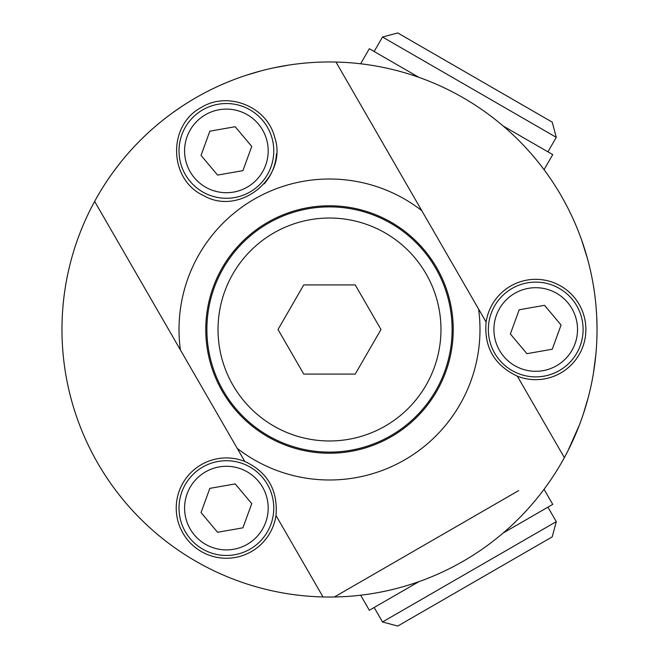 <?xml version="1.0" encoding="UTF-8"?>
<svg xmlns="http://www.w3.org/2000/svg" width="659" height="659" viewBox="0 0 659 659"><rect width="100%" height="100%" fill="white"/><g stroke="black" fill="none" stroke-linecap="round" stroke-linejoin="round"><path stroke-width="0.99" d="M95.168 200.418L95.934 199.034M114.279 170.59L116.964 167.015M145.169 135.606L147.509 133.406M168.926 115.514A267.529 267.529 0 0 0 165.31 118.282L165.417 118.2M191.341 100.407A267.529 267.529 0 0 1 193.178 99.311M220.889 85.003L221.803 84.607M226.918 82.416L228.813 81.642M244.662 75.777A267.529 267.529 0 0 1 246.697 75.11L261.186 70.834A267.529 267.529 0 0 1 273.065 67.992L273.765 67.836M156.29 125.605L155.557 126.24M154.478 127.162L154.033 127.549M157.938 124.222A267.529 267.529 0 0 1 163.663 119.567M153.028 128.431L152.081 129.263M153.465 128.044L149.857 131.256M230.518 80.95L226.408 82.63M225.979 82.812L218.895 85.901M97.771 195.805L98.01 195.385M97.548 196.193L97.137 196.901M97.112 196.959L96.173 198.614M99.558 192.757L95.563 199.71M299.647 63.643L300.315 63.569M304.26 63.165L305.274 63.066M273.065 67.992L288.799 65.084M301.27 63.462L302.382 63.346M173.309 112.294L182.527 105.959M113.257 171.991L120.053 163.053M174.223 111.643L173.745 111.989M174.833 111.206L174.421 111.503M107.195 180.665L103.768 185.904M107.153 180.723L107.574 180.096M564.359 457.61A267.529 267.529 0 0 0 335.983 62.045L421.752 210.608A150.483 150.483 0 0 0 180.409 349.945L94.641 201.39A267.529 267.529 0 0 0 334.377 596.988A267.529 267.529 0 0 0 564.359 457.61L517.34 376.174A50.158 50.158 0 0 0 585.884 329.5A50.158 50.158 0 0 0 539.441 279.474A50.158 50.158 0 0 0 486.111 322.078L335.983 62.045A267.529 267.529 0 0 0 94.641 201.39L244.769 461.424A50.158 50.158 0 0 0 181.209 486.301A50.158 50.158 0 0 0 201.308 551.534A50.158 50.158 0 0 0 275.997 515.511L323.017 596.955A267.529 267.529 0 0 0 334.377 596.988L518.707 490.568M585.9 253.122L588.363 261.944M585.686 252.413L586.115 253.863M589.113 264.91L589.335 265.799M593.084 283.691L593.602 286.789M593.537 286.385L594.031 289.515M570.249 212.824A267.529 267.529 0 0 1 577.556 229.291M595.843 354.649L593.38 373.571M588.536 396.38L588.363 397.048M588.413 396.875L583.116 414.668M583.083 414.758L581.287 419.923M576.18 433.037L576.007 433.465M579.525 424.693L567.869 450.97M574.796 436.283L574.557 436.826M574.047 437.988L573.832 438.466M595.225 298.461A267.529 267.529 0 0 1 595.802 303.906L595.975 305.768M581.477 239.604L587.622 259.176M593.454 373.118L592.968 375.959M596.733 316.822L597.029 328.116M596.848 319.697L596.873 320.216M596.988 324.541L596.955 323.141M588.116 397.978L587.482 400.351M583.965 412.089L583.652 413.053M581.007 420.689L580.612 421.785M584.261 411.158L584.591 410.129M588.471 396.636L588.742 395.589M589.871 390.976L590.126 389.881M591.098 385.523L591.444 383.892M595.818 354.921L595.925 353.842M596.313 349.105L596.395 347.985M596.667 343.537L596.749 341.864M590.48 270.676L591.139 273.65M556.278 137.352L552.201 122.129L397.739 32.95L382.517 37.028L556.278 137.352L547.917 151.834M544.054 169.684L552.744 154.618L503.163 125.993M418.91 77.35L369.328 48.725L360.63 63.783M360.63 595.217L369.328 610.275L418.91 581.65M503.163 533.007L552.744 504.382L544.054 489.316M491.21 313.289A47.374 47.374 0 0 0 519.506 374.015A47.374 47.374 0 0 0 580.233 345.711A47.374 47.374 0 0 0 551.937 284.985A47.374 47.374 0 0 0 491.21 313.289M510.371 333.965L519.177 309.779L544.532 305.315L561.073 325.035L552.267 349.221L526.912 353.685L510.371 333.965M551.937 284.985A47.374 47.374 0 0 1 580.233 345.711M234.604 197.56A47.374 47.374 0 0 0 273.048 142.69A47.374 47.374 0 0 0 218.17 104.246A47.374 47.374 0 0 0 179.734 159.124A47.374 47.374 0 0 0 234.604 197.56M242.932 170.632L217.577 175.096L201.036 155.367L209.842 131.182L235.197 126.717L251.746 146.438L242.932 170.632M517.34 376.174C494.341 365.234 483.928 347.202 486.111 322.078M237.248 448.392A150.483 150.483 0 0 0 478.591 309.055M244.769 461.424C267.62 472.091 278.032 490.123 275.997 515.511M334.377 596.988L446.547 532.225M190.089 538.535A47.374 47.374 0 0 1 195.945 471.795A47.374 47.374 0 0 1 262.686 477.651A47.374 47.374 0 0 0 195.945 471.795A47.374 47.374 0 0 0 190.089 538.535A47.374 47.374 0 0 0 256.837 544.392A47.374 47.374 0 0 0 262.686 477.651A47.374 47.374 0 0 0 195.945 471.795A47.374 47.374 0 0 0 190.089 538.535A47.374 47.374 0 0 0 256.837 544.392A47.374 47.374 0 0 0 262.686 477.651M264.218 183.845A50.158 50.158 0 0 0 276.475 153.613M274.63 137.146L274.63 137.146C288.395 176.785 240.148 216.737 203.689 195.641C168.613 179.734 167.353 125.185 201.308 107.466C228.121 90.744 267.134 106.758 274.63 137.146M242.932 527.818L217.577 532.283L201.036 512.562L209.842 488.368L235.197 483.904L251.746 503.633L242.932 527.818M329.5 453.235A123.735 123.735 0 0 1 222.347 267.636A123.735 123.735 0 0 1 436.653 267.636A123.735 123.735 0 0 1 329.5 453.235M278.016 329.5L303.758 284.91L355.242 284.91L380.984 329.5L355.242 374.09L303.758 374.09L278.016 329.5M329.5 452.115A122.615 122.615 0 0 0 452.115 329.5A122.615 122.615 0 0 0 329.5 206.885A122.615 122.615 0 0 0 206.885 329.5A122.615 122.615 0 0 0 329.5 452.115M329.5 440.97A111.47 111.47 0 0 1 232.965 273.765A111.47 111.47 0 0 1 426.035 273.765A111.47 111.47 0 0 1 329.5 440.97M382.517 621.972L397.739 626.05L436.357 603.759L552.201 536.871L556.278 521.648L382.517 621.972L374.155 607.491M550.026 290.224A41.805 41.805 0 0 1 575.002 343.809A41.805 41.805 0 0 1 521.417 368.776A41.805 41.805 0 0 1 496.441 315.191A41.805 41.805 0 0 1 550.026 290.224M185.22 158.16A41.805 41.805 0 0 1 219.142 109.74A41.805 41.805 0 0 1 267.554 143.654A41.805 41.805 0 0 1 233.64 192.074A41.805 41.805 0 0 1 185.22 158.16M258.419 481.227A41.805 41.805 0 0 1 253.254 540.125A41.805 41.805 0 0 1 194.364 534.96A41.805 41.805 0 0 1 199.529 476.07A41.805 41.805 0 0 1 258.419 481.227M382.517 37.028L374.155 51.509M556.278 521.648L547.917 507.166"/></g></svg>
